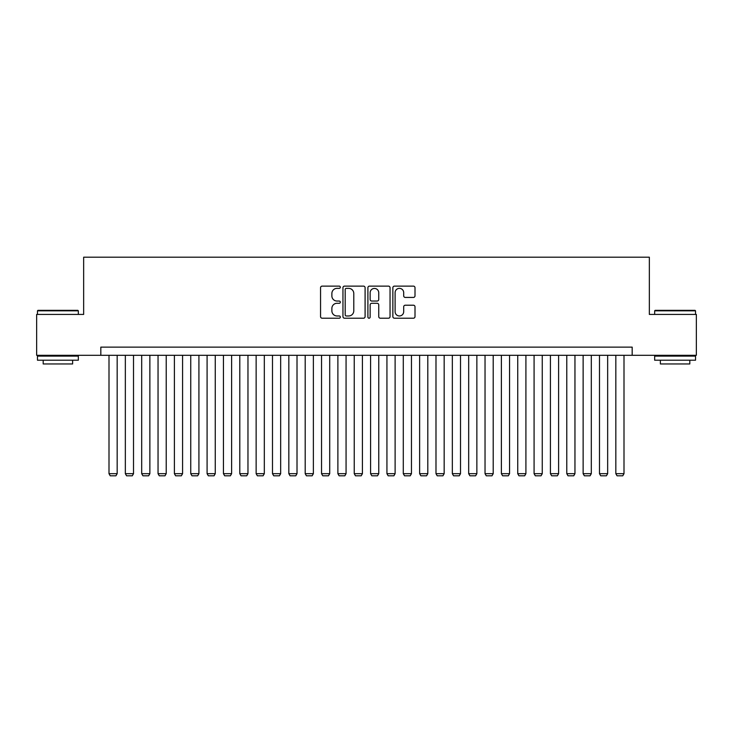 <?xml version="1.0" encoding="UTF-8"?>
<svg xmlns="http://www.w3.org/2000/svg" width="733" height="733" viewBox="0 0 733 733"><rect width="100%" height="100%" fill="white"/><g stroke="black" fill="none" stroke-linecap="round" stroke-linejoin="round"><path stroke-width="1.1" d="M340.341 287.244A1.127 1.127 0 0 0 339.214 286.117L322.163 286.117A1.603 1.603 0 0 0 320.559 287.721L320.559 316.61A1.603 1.603 0 0 0 322.163 318.214L339.214 318.214A1.127 1.127 0 0 0 340.341 317.087A1.127 1.127 0 0 0 339.214 315.969L337.015 315.969A5.131 5.131 0 0 1 331.875 310.829L331.875 308.428A5.131 5.131 0 0 1 337.015 303.288L339.214 303.288A1.127 1.127 0 0 0 340.341 302.161A1.127 1.127 0 0 0 339.214 301.043L337.015 301.043A5.131 5.131 0 0 1 331.875 295.903L331.875 293.502A5.131 5.131 0 0 1 337.015 288.362L339.214 288.362A1.127 1.127 0 0 0 340.341 287.244M413.403 297.433A1.603 1.603 0 0 0 415.006 295.83L415.006 287.721A1.603 1.603 0 0 0 413.403 286.117L394.464 286.117A1.603 1.603 0 0 0 392.861 287.721L392.861 316.61A1.603 1.603 0 0 0 394.464 318.214L413.403 318.214A1.603 1.603 0 0 0 415.006 316.61L415.006 306.815A1.603 1.603 0 0 0 413.403 305.212L405.294 305.212A1.603 1.603 0 0 0 403.691 306.815L403.691 311.672A4.297 4.297 0 0 1 399.403 315.969A4.297 4.297 0 0 1 395.105 311.672L395.105 292.659A4.297 4.297 0 0 1 399.403 288.362A4.297 4.297 0 0 1 403.691 292.659L403.691 295.83A1.603 1.603 0 0 0 405.294 297.433L413.403 297.433M100.824 355.303L36.65 355.303L36.65 314.43L83.654 314.43L83.654 257.201L649.346 257.201L649.346 314.43L696.35 314.43L696.35 355.303L632.176 355.303L632.176 347.13L100.824 347.13L100.824 355.303L632.176 355.303M365.098 287.721A1.603 1.603 0 0 0 363.495 286.117L344.556 286.117A1.603 1.603 0 0 0 342.952 287.721L342.952 316.61A1.603 1.603 0 0 0 344.556 318.214L363.495 318.214A1.603 1.603 0 0 0 365.098 316.61L365.098 287.721M369.505 286.117L388.444 286.117A1.603 1.603 0 0 1 390.048 287.721L390.048 316.61A1.603 1.603 0 0 1 388.444 318.214L380.345 318.214A1.603 1.603 0 0 1 378.741 316.61L378.741 304.891A1.603 1.603 0 0 0 377.129 303.288L371.759 303.288A1.603 1.603 0 0 0 370.147 304.891L370.147 317.087A1.127 1.127 0 0 1 369.029 318.214A1.127 1.127 0 0 1 367.902 317.087L367.902 287.721A1.603 1.603 0 0 1 369.505 286.117M346.315 288.362A1.127 1.127 0 0 0 345.197 289.489L345.197 314.842A1.127 1.127 0 0 0 346.315 315.969L348.642 315.969A5.131 5.131 0 0 0 353.782 310.829L353.782 293.502A5.131 5.131 0 0 0 348.642 288.362L346.315 288.362M378.741 292.733A4.297 4.297 0 0 0 374.444 288.445A4.297 4.297 0 0 0 370.147 292.733L370.147 299.44A1.603 1.603 0 0 0 371.759 301.043L377.129 301.043A1.603 1.603 0 0 0 378.741 299.44L378.741 292.733M117.17 355.303L117.17 473.674L108.997 473.674L108.997 355.303M117.17 473.674L115.942 475.799L110.225 475.799L108.997 473.674M37.96 310.343L77.854 310.343L78.339 310.829L37.465 310.829L37.96 310.343M57.907 360.205L37.465 360.205L37.465 356.119L78.339 356.119L78.339 360.205L57.907 360.205M72.622 360.205L72.622 363.962L43.192 363.962L43.192 360.205M655.146 310.343L695.04 310.343L695.535 310.829L654.661 310.829L655.146 310.343M675.093 360.205L654.661 360.205L654.661 356.119L695.535 356.119L695.535 360.205L675.093 360.205M689.808 360.205L689.808 363.962L660.378 363.962L660.378 360.205M133.516 355.303L133.516 473.674L125.343 473.674L125.343 355.303M133.516 473.674L132.297 475.799L126.571 475.799L125.343 473.674M149.871 355.303L149.871 473.674L141.698 473.674L141.698 355.303M149.871 473.674L148.643 475.799L142.926 475.799L141.698 473.674M166.217 355.303L166.217 473.674L158.044 473.674L158.044 355.303M166.217 473.674L164.989 475.799L159.272 475.799L158.044 473.674M182.572 355.303L182.572 473.674L174.39 473.674L174.39 355.303M182.572 473.674L181.344 475.799L175.618 475.799L174.39 473.674M198.918 355.303L198.918 473.674L190.745 473.674L190.745 355.303M198.918 473.674L197.69 475.799L191.973 475.799L190.745 473.674M215.264 355.303L215.264 473.674L207.091 473.674L207.091 355.303M215.264 473.674L214.045 475.799L208.319 475.799L207.091 473.674M231.619 355.303L231.619 473.674L223.446 473.674L223.446 355.303M231.619 473.674L230.391 475.799L224.665 475.799L223.446 473.674M247.965 355.303L247.965 473.674L239.792 473.674L239.792 355.303M247.965 473.674L246.737 475.799L241.02 475.799L239.792 473.674M264.32 355.303L264.32 473.674L256.138 473.674L256.138 355.303M264.32 473.674L263.092 475.799L257.365 475.799L256.138 473.674M280.666 355.303L280.666 473.674L272.493 473.674L272.493 355.303M280.666 473.674L279.438 475.799L273.721 475.799L272.493 473.674M297.012 355.303L297.012 473.674L288.839 473.674L288.839 355.303M297.012 473.674L295.793 475.799L290.066 475.799L288.839 473.674M313.367 355.303L313.367 473.674L305.194 473.674L305.194 355.303M313.367 473.674L312.139 475.799L306.412 475.799L305.194 473.674M329.713 355.303L329.713 473.674L321.54 473.674L321.54 355.303M329.713 473.674L328.485 475.799L322.767 475.799L321.54 473.674M346.068 355.303L346.068 473.674L337.886 473.674L337.886 355.303M346.068 473.674L344.84 475.799L339.113 475.799L337.886 473.674M362.414 355.303L362.414 473.674L354.241 473.674L354.241 355.303M362.414 473.674L361.186 475.799L355.468 475.799L354.241 473.674M378.759 355.303L378.759 473.674L370.586 473.674L370.586 355.303M378.759 473.674L377.532 475.799L371.814 475.799L370.586 473.674M395.114 355.303L395.114 473.674L386.932 473.674L386.932 355.303M395.114 473.674L393.887 475.799L388.16 475.799L386.932 473.674M411.46 355.303L411.46 473.674L403.287 473.674L403.287 355.303M411.46 473.674L410.233 475.799L404.515 475.799L403.287 473.674M427.806 355.303L427.806 473.674L419.633 473.674L419.633 355.303M427.806 473.674L426.588 475.799L420.861 475.799L419.633 473.674M444.161 355.303L444.161 473.674L435.988 473.674L435.988 355.303M444.161 473.674L442.934 475.799L437.207 475.799L435.988 473.674M460.507 355.303L460.507 473.674L452.334 473.674L452.334 355.303M460.507 473.674L459.279 475.799L453.562 475.799L452.334 473.674M476.862 355.303L476.862 473.674L468.68 473.674L468.68 355.303M476.862 473.674L475.635 475.799L469.908 475.799L468.68 473.674M493.208 355.303L493.208 473.674L485.035 473.674L485.035 355.303M493.208 473.674L491.98 475.799L486.263 475.799L485.035 473.674M509.554 355.303L509.554 473.674L501.381 473.674L501.381 355.303M509.554 473.674L508.335 475.799L502.609 475.799L501.381 473.674M525.909 355.303L525.909 473.674L517.736 473.674L517.736 355.303M525.909 473.674L524.681 475.799L518.955 475.799L517.736 473.674M542.255 355.303L542.255 473.674L534.082 473.674L534.082 355.303M542.255 473.674L541.027 475.799L535.31 475.799L534.082 473.674M558.61 355.303L558.61 473.674L550.428 473.674L550.428 355.303M558.61 473.674L557.382 475.799L551.656 475.799L550.428 473.674M574.956 355.303L574.956 473.674L566.783 473.674L566.783 355.303M574.956 473.674L573.728 475.799L568.011 475.799L566.783 473.674M591.302 355.303L591.302 473.674L583.129 473.674L583.129 355.303M591.302 473.674L590.074 475.799L584.357 475.799L583.129 473.674M607.657 355.303L607.657 473.674L599.484 473.674L599.484 355.303M607.657 473.674L606.429 475.799L600.703 475.799L599.484 473.674M624.003 355.303L624.003 473.674L615.83 473.674L615.83 355.303M624.003 473.674L622.775 475.799L617.058 475.799L615.83 473.674M37.465 314.43L37.465 310.829M46.784 356.119L46.784 355.303M69.021 356.119L69.021 355.303M78.339 314.43L78.339 310.829M654.661 314.43L654.661 310.829M663.979 356.119L663.979 355.303M686.216 356.119L686.216 355.303M695.535 314.43L695.535 310.829"/></g></svg>
